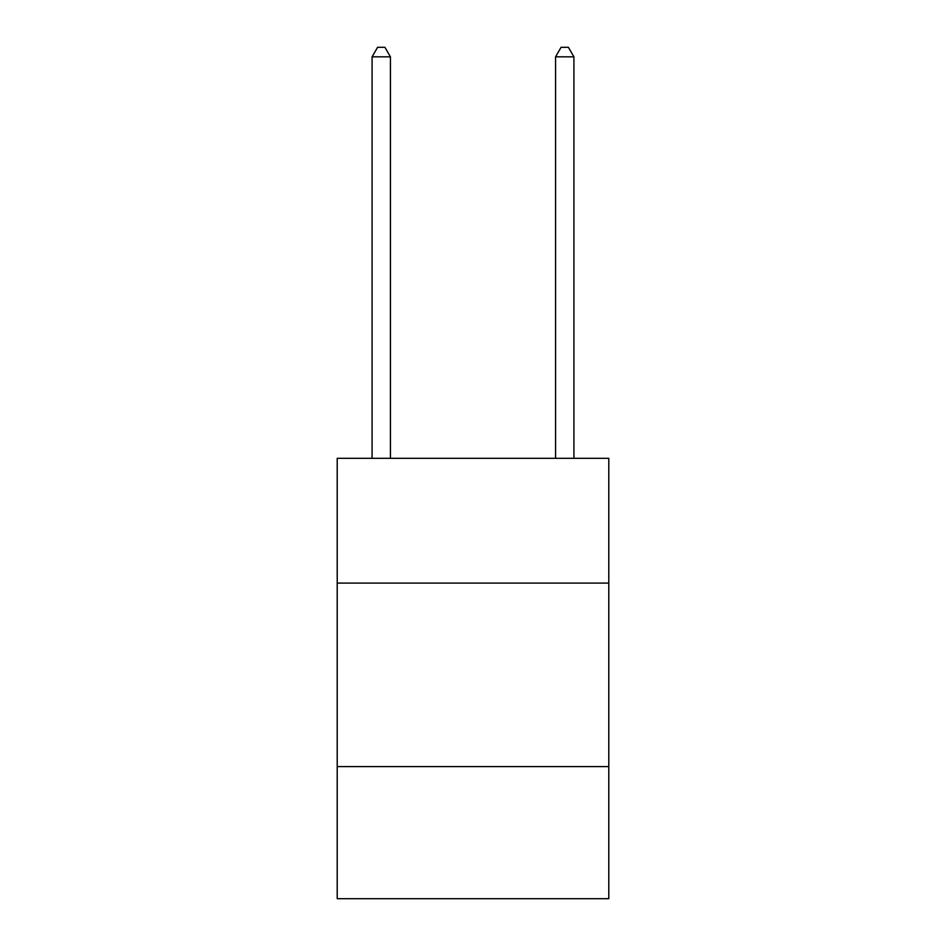 <?xml version="1.0" encoding="UTF-8"?>
<svg xmlns="http://www.w3.org/2000/svg" width="946" height="946" viewBox="0 0 946 946"><rect width="100%" height="100%" fill="white"/><g stroke="black" fill="none" stroke-linecap="round" stroke-linejoin="round"><path stroke-width="1.42" d="M608.786 583.091L608.786 458.325L337.214 458.325L337.214 583.091L608.786 583.091L608.786 898.7L337.214 898.7L337.214 583.091M608.786 766.591L337.214 766.591M390.426 458.325L390.426 56.843L372.085 56.843L372.085 458.325M372.085 56.843L377.584 47.3L384.927 47.3L390.426 56.843M573.915 458.325L573.915 56.843L555.574 56.843L555.574 458.325M555.574 56.843L561.073 47.3L568.416 47.3L573.915 56.843"/></g></svg>

